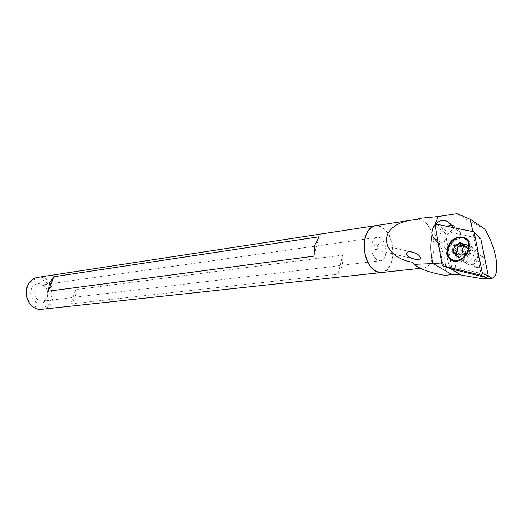 <?xml version="1.0" encoding="UTF-8"?>
<svg xmlns="http://www.w3.org/2000/svg" width="523" height="523" viewBox="0 0 523 523"><rect width="100%" height="100%" fill="white"/><g stroke="black" fill="none" stroke-linecap="round" stroke-linejoin="round"><path stroke-width="0.39" stroke-dasharray="2.62 1.96" d="M480.768 238.736L447.015 231.663L445.518 233.278L452.035 269.116M467.784 261.748L462.502 262.101C456.18 260.304 457.873 249.118 464.836 246.385L470.249 246.006C476.545 247.797 474.806 259.088 467.784 261.748M457.717 239.024C447.76 243.018 445.302 259.075 454.356 261.624L460.233 261.683C468.347 259.768 473.982 248.072 469.759 241.888L465.516 238.449L464.483 238.161L461.155 238.037L457.717 239.024M461.94 244.568C454.971 247.32 453.258 258.539 459.586 260.33L463.724 260.376C470.229 257.277 472.439 252.687 470.354 246.608L467.366 244.182L461.94 244.568M462.136 245.699L463.666 244.195L464.267 246.666L465.45 247.778L467.778 248.033L466.013 250.576L462.535 248.405M466.013 250.576L465.437 252.491L461.953 250.321M465.444 252.491L465.915 254.825L465.542 255.25L463.267 254.995L465.444 252.491L463.26 254.989L461.502 255.773L458.004 253.629M463.267 254.995L459.769 252.838M466.581 263.481C461.325 259.016 468.87 247.66 475.335 250.347C483.337 252.746 476.133 267.698 468.458 264.618L466.581 263.481M457.37 257.872C452.114 253.394 459.717 241.901 466.196 244.574L468.863 246.732C470.733 252.171 468.758 256.277 462.927 259.055L459.246 259.009L457.37 257.872M451.695 259.48L450.676 258.65C442.739 251.805 454.324 234.297 464.176 238.357L465.424 238.926M469.301 244.319C469.968 251.994 466.575 257.375 459.129 260.461L458.37 260.644M464.267 246.666L460.783 244.483M465.45 247.778L463.914 246.81M461.502 255.773L459.384 257.957L458.782 255.459L457.239 254.511M458.782 255.459L457.462 254.25M457.612 254.341L455.33 254.073L455.677 253.158M454.945 245.96L457.187 247.353L457.553 246.934L455.317 245.542M441.935 263.971L452.029 269.077L456.389 270.149L451.447 243.352L461.286 232.82L455.978 227.224L453.48 225.596L451.12 225.184M444.759 275.333C450.1 258.355 432.142 222.504 418.792 218.379M484.533 228.767C470.21 221.667 461.044 216.62 457.03 213.646M484.775 278.877L492.882 278.125M477.996 267.567L476.015 267.384C470.386 266.03 476.133 254.165 482.258 256.577C487.835 258.342 483.978 267.345 477.996 267.567M464.215 246.464C464.633 251.06 462.58 254.028 458.056 255.355L456.553 255.302M476.015 267.397L455.984 255.152L453.278 252.106M453.18 249.857L454.095 247.196M455.932 244.96L458.678 243.489M460.554 243.326L461.567 243.548L463.979 245.81M451.447 243.352L443.883 238.651L448.754 265.619L479.003 272.999L480.637 271.293L472.753 231.571M443.883 238.651L453.781 228.002L453.421 227.623M448.754 265.619L456.389 270.149M412.654 262.579C415.883 266.527 419.315 268.351 422.93 268.051C436.64 267.586 438.026 232.709 424.957 222.334L421.473 220.065L417.87 219.281M438.235 243.038L439.189 244.091L442.746 264.148M381.444 272.542C395.323 272.032 396.964 238.383 383.79 228.479C381.064 226.224 378.26 225.295 375.383 225.688C384.215 225.988 390.001 233.173 392.734 247.229C393.708 261.52 389.962 269.953 381.509 272.535M375.233 249.399L375.704 249.719C378.24 248.758 378.443 246.784 376.318 243.803C374.004 244.352 373.644 246.215 375.233 249.399M446.734 226.263C439.738 231.192 437.967 236.729 441.432 242.862L448.714 250.857L452.029 269.077M448.714 250.857L439.189 244.091M461.286 232.82L453.781 228.002M41.631 309.322C59.485 308.106 55.078 274.065 37.499 277.406M70.631 303.909L337.897 274.17C341.728 269.443 343.35 263.089 342.761 255.113L75.855 289.618C76.188 295.541 74.449 300.3 70.631 303.909L75.855 289.618M27.621 286.82C20.966 303.941 44.743 316.853 50.803 299.862C57.262 283.289 34.191 269.855 27.621 286.82M31.432 288.964C26.961 300.47 42.945 309.256 47.096 297.777C51.483 286.526 35.819 277.497 31.432 288.964M376.344 259.486C372.343 255.531 370.899 250.21 372.023 243.522C373.004 239.88 374.736 237.828 377.227 237.357C386.288 235.572 389.478 260.232 380.254 260.781L376.344 259.486M337.897 274.17L342.761 255.113M313.931 256.146L319.115 236.782M34.943 289.592C33.681 296.541 36.094 300.392 42.173 301.156C51.012 300.483 48.822 283.577 40.108 285.166C37.715 285.584 35.995 287.062 34.943 289.592M436.705 224.21L447.015 231.663M435.201 225.844L445.518 233.278M463.796 244.359L460.325 242.169M463.339 244.306L459.861 242.123M467.725 248.02L464.247 245.836M467.824 248.497L464.346 246.313M459.704 257.839L456.206 255.708M459.24 257.787L455.742 255.649M455.376 254.086L451.879 251.949M455.285 253.609L451.787 251.471M465.915 254.825L462.417 252.661M465.542 255.25L462.044 253.093M443.236 264.409L450.002 268.41M479.003 272.999L486.717 277.687M480.637 271.293L488.305 275.967M441.432 242.862L437.81 240.639M455.978 227.224L448.473 222.386M454.356 261.624L452.598 260.565M470.354 246.608L469.759 241.888M463.724 260.376L460.233 261.683M470.249 246.006L467.366 244.182M462.502 262.101L459.586 260.33M459.246 259.009L468.458 264.618M466.196 244.574L475.335 250.347M468.863 246.732L468.203 241.613M462.927 259.055L459.129 260.461M463.476 237.913L464.176 238.357M463.666 244.195L460.188 242.005M467.778 248.033L464.3 245.849M459.384 257.957L455.879 255.819M455.33 254.073L451.833 251.936M412.85 219.948L412.261 220.039M422.93 268.051L419.976 268.371M453.48 225.596L448.433 222.347M482.265 256.571L461.567 243.548M375.704 249.719L413.235 258.735M376.318 243.803L410.745 251.818M42.173 301.156L380.254 260.781M40.108 285.166L377.227 237.357"/><path stroke-width="0.78" d="M474.073 231.839L482.369 273.477L488.312 276L480.768 238.736L474.073 231.839L436.705 224.21L435.201 225.844L442.242 265.71L480.735 275.176L486.691 277.68L452.035 269.116L442.242 265.71M488.312 276L486.691 277.68M455.971 237.926C446.008 241.933 443.537 258.016 452.598 260.565C464.869 265.442 476.584 241.116 463.77 237.337L459.985 236.873L455.971 237.926M482.369 273.477L480.735 275.176M449.976 258.225C442.033 251.38 453.631 233.859 463.476 237.913C475.655 241.508 464.522 264.618 452.859 259.977L449.976 258.225M462.535 248.405L461.953 250.321L462.417 252.661L462.044 253.093L459.769 252.838L458.004 253.629L455.879 255.819L455.285 253.322L454.114 252.197L451.833 251.936L453.572 249.399L454.154 247.497L453.703 245.189L454.069 244.764L456.311 244.999L458.063 244.202L460.188 242.005L460.783 244.483L461.972 245.594L464.3 245.849L462.535 248.405M465.424 238.926L468.203 241.613L469.301 244.319M458.37 260.644L453.565 260.402L451.695 259.48M463.914 246.81L461.972 245.594M457.239 254.511L455.285 253.322M457.462 254.25L454.114 252.197M455.677 253.158L457.063 251.556L453.572 249.399M457.063 251.556L457.645 249.654L454.154 247.497M457.645 249.654L457.187 247.353M457.553 246.934L459.795 247.17L456.311 244.999M459.795 247.17L461.548 246.379L458.063 244.202M461.548 246.379L462.136 245.699M450.002 268.41L461.051 274.941L452.029 274.608L444.759 275.333C430.285 272.797 420.041 269.129 414.033 264.324L433.221 263.599L441.935 263.971M414.033 264.324L412.359 262.2C400.513 260.519 387.144 252.674 386.536 240.083C386.582 227.466 400.723 221.327 412.85 219.948L417.87 219.281L418.792 218.379L438.235 216.515L457.03 213.646L470.321 219.307L484.533 228.767C496.072 247.124 500.792 273.268 492.882 278.125L486.22 278.811L487.887 278.393L491.849 278.282M461.051 274.941C471.21 276.987 479.114 278.301 484.775 278.877L486.22 278.811M421.028 258.728C418.407 259.696 415.811 259.696 413.229 258.735L411.34 258.068C409.019 257.244 407.384 255.799 406.43 253.74C407.482 251.55 409.444 251.033 412.314 252.184C416.916 253.191 419.819 255.374 421.028 258.728M438.235 216.515L434.521 225.518C432.508 228.427 431.704 231.395 432.103 234.435C430.024 244.764 430.37 254.485 433.122 263.612M456.553 255.302L455.984 255.152M453.278 252.106L453.18 249.857M454.095 247.196L455.932 244.96M458.678 243.489L460.554 243.326M463.979 245.81L464.215 246.464M472.753 231.571L470.321 219.307M434.521 225.518C437.967 221.262 441.785 219.673 445.975 220.765L448.473 222.386L453.421 227.623M412.359 262.2L412.654 262.579M437.81 240.639L433.855 238.2L438.235 243.038M433.855 238.2L432.103 234.435M412.261 220.039L375.383 225.688C367.218 228.329 363.583 236.729 364.479 250.896C367.218 264.821 372.873 272.038 381.444 272.542L381.509 272.535M451.12 225.184L446.734 226.263M375.351 225.688L37.499 277.406C32.812 278.275 29.419 281.204 27.32 286.186C22.75 296.809 31.583 310.91 41.631 309.322L381.444 272.542C378.868 272.79 376.325 271.947 373.814 270.012C366.388 264.507 362.145 249 365.093 237.906C367.061 230.721 370.487 226.649 375.383 225.688M53.751 276.752L49.41 283.028L48.293 291.206L313.931 256.146L314.794 245.091L319.115 236.782L53.751 276.752L48.293 291.206M454.945 245.96L453.703 245.189M455.317 245.542L454.069 244.764M433.221 263.599L452.029 274.608M486.717 277.687L487.887 278.393M488.305 275.967L492.065 278.262M465.516 238.449L463.77 237.337M486.756 277.693L480.8 275.196M452.859 259.977L453.565 260.402M419.976 268.371L381.444 272.542M448.433 222.347L445.975 220.765M410.745 251.818L412.314 252.184"/></g></svg>
